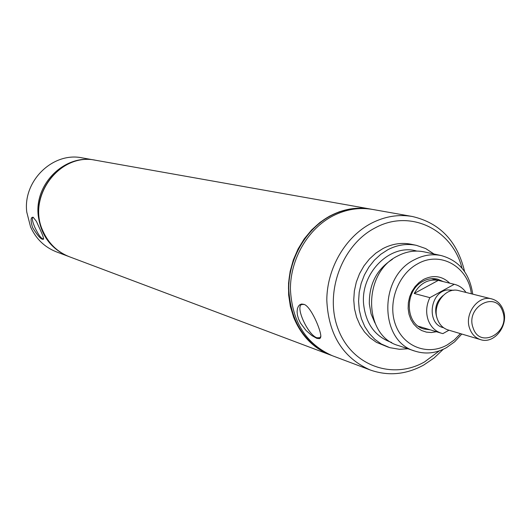 <?xml version="1.0" encoding="UTF-8"?>
<svg xmlns="http://www.w3.org/2000/svg" width="531" height="531" viewBox="0 0 531 531"><rect width="100%" height="100%" fill="white"/><g stroke="black" fill="none" stroke-linecap="round" stroke-linejoin="round"><path stroke-width="0.8" d="M448.974 330.209L442.887 333.607L441.261 333.189C435.148 331.178 430.807 326.85 428.232 320.2C425.703 312.693 426.247 305.172 429.864 297.652L414.213 293.47C420.16 283.215 428.185 278.848 438.287 280.381L454.655 284.39C459.308 285.592 463.092 288.28 466.006 292.455M454.277 284.297L429.864 297.652M443.544 327.693C426.247 324.268 429.592 291.877 447.494 289.926L453.813 290.284M480.588 339.641L448.058 329.937C443.106 328.331 439.588 324.839 437.511 319.45C431.676 305.225 445.575 286.561 458.837 290.656L491.766 298.92C497.215 300.453 501.038 304.17 503.242 310.058C509.183 325.018 494.348 344.5 480.588 339.641C475.51 337.995 471.913 334.384 469.789 328.808C463.835 314.086 478.159 294.712 491.766 298.92M473.181 328.078C464.93 307.164 496.087 289.939 502.678 311.531C510.782 332.147 480.084 349.61 473.181 328.078M414.213 293.47L438.287 280.381M443.279 349.285L434.033 358.04L423.711 365.043C406.062 374.66 388.227 376.306 370.207 369.974L332.413 355.75C306.042 344.061 292.037 321.799 290.404 288.977C290.457 258.624 308.139 228.562 333.229 215.732C346.126 209.26 359.241 207.163 372.57 209.433L412.328 216.489C439.96 222.934 457.39 241.3 464.612 271.58M370.207 369.974C342.873 357.841 328.404 334.557 326.797 300.134C326.937 268.294 345.415 236.693 371.494 223.186C384.902 216.369 398.509 214.139 412.328 216.489M316.788 338.353L319.529 338.659L320.425 337.962L320.804 336.747C321.355 330.873 310.741 305.975 303.911 304.356L301.615 304.024L299.849 304.688L298.422 306.208L297.446 308.531L297.081 311.571L297.446 315.182L298.621 319.138L300.553 323.153L305.916 330.342L311.81 335.552L316.788 338.353M320.83 336.369L319.775 337.703L316.994 337.782C308.159 335.293 295.097 306.984 301.661 304.495L304.15 304.449M430.117 329.804L423.95 328.988C404.901 324.361 404.21 290.318 423.114 281.244C427.886 278.729 432.725 278.032 437.624 279.173L443.339 281.616M330.554 355.047L330.415 354.993C304.097 343.331 290.118 321.129 288.486 288.386C288.525 258.112 306.175 228.131 331.211 215.34C344.075 208.889 357.164 206.798 370.472 209.061L370.611 209.081M331.55 355.418L330.687 355.1C304.356 343.431 290.377 321.222 288.745 288.466C288.784 258.185 306.44 228.191 331.483 215.394C344.353 208.942 357.443 206.844 370.751 209.108L371.66 209.28M436.449 331.729L431.391 332.525L426.373 332.121L421.614 330.528L417.32 327.8L413.682 324.063L410.861 319.47L408.983 314.219L408.133 308.538L408.352 302.683L409.627 296.909L411.91 291.466L415.096 286.601L419.045 282.525L423.579 279.419C433.415 274.693 442.144 275.954 449.77 283.189M460.417 333.621L454.304 339.966L447.288 344.885C427.946 355.982 403.593 346.916 395.602 324.972C387.311 303.194 397.885 274.182 417.884 263.695C440.611 250.718 468.309 266.814 471.349 293.796M461.784 334.032L454.722 341.752L446.458 347.666C436.11 353.307 425.65 354.469 415.069 351.144C379.167 341.519 378.49 276.744 414.558 259.672C423.353 255.086 432.267 253.718 441.294 255.584C459.196 260.595 469.669 273.445 472.729 294.141M415.069 351.144L398.509 345.601C363.118 336.096 362.368 272.576 397.878 255.876C406.54 251.382 415.322 250.055 424.229 251.893L441.294 255.584M391.686 342.502C375.158 336.714 365.793 323.87 363.589 303.964C360.582 272.595 390.617 243.152 416.775 251.077M407.961 348.767L399.458 349.298L389.761 347.659L381.331 344.002L374.906 339.395L369.337 333.534L364.79 326.592L361.425 318.753L359.328 310.257L358.571 301.362L359.188 292.322L361.16 283.421L364.425 274.919L368.886 267.073L374.401 260.124L380.813 254.269L387.915 249.683C397.268 244.857 406.759 243.41 416.384 245.342L425.676 248.554L433.973 253.997M388.42 347.228L376.413 342.336L370.014 337.749L364.472 331.921L359.945 325.012L356.586 317.219L354.496 308.776L353.746 299.935L354.356 290.948L356.314 282.1L359.56 273.651L363.994 265.852L369.49 258.949L375.862 253.128L382.931 248.574C392.243 243.775 401.688 242.342 411.273 244.267L416.384 245.342M439.343 350.865L424.601 361.877C392.741 380.229 351.927 365.72 338.234 329.339C324.043 293.231 341.778 244.864 375.298 227.819C410.151 208.703 452.332 229.412 462.03 268.215M69.422 256.765L69.395 256.752C57.315 251.993 48.507 243.47 42.958 231.177C26.351 196.649 60.016 152.118 95.865 160.302L95.806 160.289M69.335 256.732L69.282 256.712C57.202 251.953 48.394 243.43 42.845 231.138C26.245 196.623 59.897 152.098 95.746 160.282M68.911 256.566L68.539 256.427C51.082 249.066 40.993 235.498 38.259 215.739C34.17 183.686 65.167 153.718 94.963 160.143L95.354 160.216M68.539 256.427L56.445 251.88C44.631 247.227 36.008 238.904 30.572 226.916L26.769 212.115C22.733 180.832 53.054 151.6 82.245 157.886L94.963 160.143M40.489 230.328L36.393 221.334L33.161 217.259C30.599 217.02 30.413 220.471 32.603 227.613C38.079 236.481 41.743 240.304 43.595 239.089C43.695 238.034 42.659 235.114 40.489 230.328M33.34 217.338L32.849 217.365C31.814 218.327 32.431 221.553 34.694 227.029C38.338 234.815 41.252 238.797 43.429 238.97L43.628 238.791M370.419 209.048L95.919 160.309C60.063 152.125 26.397 196.662 43.004 231.191C48.553 243.483 57.368 252.013 69.448 256.772L330.368 354.98M370.372 209.041L360.091 208.139L349.677 209.048L339.369 211.756L329.426 216.217L320.1 222.33L311.624 229.95L304.217 238.904L298.07 248.973L293.338 259.898L290.138 271.407L288.565 283.209L288.645 295.01L290.371 306.513L293.703 317.425C301.243 335.791 313.449 348.303 330.322 354.96M436.933 317.565L436.621 316.768C434.272 308.338 436.389 301.289 442.954 295.614M374.932 322.974L371.089 313.947L369.33 303.951C369.032 284.178 376.725 269.297 392.409 259.32M441.261 333.189L418.401 326.24M454.655 284.39L431.451 278.702"/></g></svg>
